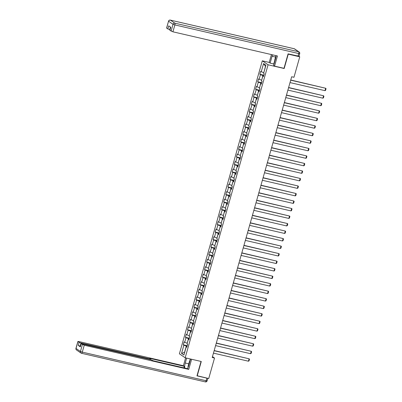 <?xml version="1.0" encoding="UTF-8"?>
<svg xmlns="http://www.w3.org/2000/svg" width="402" height="402" viewBox="0 0 402 402"><rect width="100%" height="100%" fill="white"/><g stroke="black" fill="none" stroke-linecap="round" stroke-linejoin="round"><path stroke-width="0.6" d="M262.305 60.823L179.398 353.82L185.166 357.775L268.074 64.782L262.305 60.823L269.219 62.421M186.915 346.831L186.237 346.831L186.804 347.222L187.623 344.328L187.051 343.941L188.362 339.313L188.93 339.705L189.749 336.816L189.181 336.424L190.488 331.801L191.056 332.193L191.875 329.298L191.307 328.911L192.613 324.283L193.181 324.675L194 321.786L193.432 321.394L194.739 316.771L195.312 317.163L196.126 314.269L195.558 313.882L196.869 309.254L197.437 309.646L198.256 306.756L197.683 306.364L198.995 301.741L199.563 302.128L200.382 299.239L199.814 298.852L201.121 294.224L201.688 294.616L202.507 291.726L201.94 291.334L203.246 286.711L203.814 287.098L204.633 284.209L204.065 283.817L205.372 279.194L205.945 279.586L206.759 276.697L206.191 276.305L207.502 271.682L208.07 272.069L208.889 269.179L208.316 268.787L209.628 264.164L210.196 264.556L211.015 261.662L210.442 261.275L211.753 256.647L212.321 257.039L213.14 254.149L212.573 253.757L213.879 249.134L214.447 249.526L215.266 246.632L214.698 246.245L216.005 241.617L216.577 242.009L217.392 239.12L216.824 238.728L218.135 234.105L218.703 234.492L219.522 231.602L218.949 231.215L220.261 226.587L220.829 226.979L221.648 224.09L221.075 223.698L222.386 219.075L222.954 219.462L223.773 216.572L223.205 216.181L224.512 211.558L225.08 211.949L225.899 209.06L225.331 208.668L226.638 204.045L227.21 204.432L228.024 201.543L227.457 201.151L228.763 196.528L229.336 196.92L230.155 194.03L229.582 193.638L230.894 189.015L231.462 189.402L232.281 186.513L231.708 186.121L233.019 181.498L233.587 181.89L234.406 178.996L233.838 178.609L235.145 173.981L235.713 174.373L236.532 171.483L235.964 171.091L237.27 166.468L237.843 166.86L238.657 163.966L238.09 163.579L239.396 158.951L239.969 159.343L240.788 156.453L240.215 156.061L241.527 151.438L242.094 151.825L242.914 148.936L242.341 148.549L243.652 143.921L244.22 144.313L245.039 141.424L244.471 141.032L245.778 136.409L246.346 136.796L247.165 133.906L246.597 133.514L247.903 128.891L248.476 129.283L249.29 126.394L248.722 126.002L250.029 121.379L250.602 121.766L251.421 118.876L250.848 118.484L252.16 113.861L252.727 114.253L253.546 111.364L252.974 110.972L254.285 106.349L254.853 106.736L255.672 103.847L255.104 103.455L256.411 98.832L256.978 99.224L257.798 96.329L257.23 95.942L258.536 91.314L259.109 91.706L259.923 88.817L259.355 88.425L260.662 83.802L261.235 84.194L262.049 81.299L261.481 80.913L262.792 76.285L263.36 76.676L264.179 73.787L263.606 73.395L265.928 65.204L263.556 63.581L265.476 66.36L263.818 72.651M186.237 346.831L183.915 355.021L181.548 353.393L183.865 345.202L183.297 344.815L187.226 345.725M263.556 63.581L261.24 71.772L260.667 71.38L259.853 74.269L260.421 74.661L259.114 79.284L258.541 78.892L257.722 81.787L258.295 82.174L256.984 86.802L256.416 86.41L255.597 89.299L256.169 89.691L254.858 94.314L254.29 93.922L253.471 96.817L254.039 97.204L252.732 101.832L252.165 101.44L251.345 104.329L251.913 104.721L250.607 109.344L250.034 108.957L249.22 111.846L249.788 112.233L248.481 116.861L247.908 116.469L247.089 119.359L247.662 119.751L246.351 124.374L245.783 123.987L244.964 126.876L245.537 127.268L244.225 131.891L243.657 131.499L242.838 134.389L243.406 134.781L242.099 139.404L241.532 139.017L240.713 141.906L241.28 142.298L239.974 146.921L239.401 146.529L238.587 149.423L239.155 149.81L237.848 154.438L237.275 154.046L236.456 156.936L237.029 157.328L235.718 161.951L235.15 161.559L234.331 164.453L234.904 164.84L233.592 169.468L233.024 169.076L232.205 171.966L232.773 172.357L231.467 176.98L230.899 176.589L230.08 179.483L230.647 179.87L229.341 184.498L228.768 184.106L227.954 186.995L228.522 187.387L227.215 192.01L226.643 191.623L225.829 194.513L226.396 194.9L225.085 199.528L224.517 199.136L223.698 202.025L224.271 202.417L222.959 207.04L222.391 206.653L221.572 209.542L222.14 209.934L220.834 214.557L220.266 214.165L219.447 217.055L220.015 217.447L218.708 222.07L218.135 221.683L217.321 224.572L217.889 224.964L216.583 229.587L216.01 229.195L215.196 232.09L215.763 232.477L214.452 237.105L213.884 236.713L213.065 239.602L213.638 239.994L212.326 244.617L211.759 244.225L210.939 247.119L211.507 247.506L210.201 252.134L209.633 251.742L208.814 254.632L209.382 255.024L208.075 259.647L207.507 259.26L206.688 262.149L207.256 262.536L205.95 267.164L205.377 266.772L204.563 269.662L205.131 270.054L203.819 274.677L203.251 274.29L202.432 277.179L203.005 277.571L201.693 282.194L201.126 281.802L200.307 284.691L200.874 285.083L199.568 289.706L199 289.319L198.181 292.209L198.749 292.601L197.442 297.224L196.874 296.832L196.055 299.721L196.623 300.113L195.317 304.736L194.744 304.349L193.93 307.239L194.498 307.63L193.186 312.253L192.618 311.862L191.799 314.756L192.372 315.143L191.061 319.771L190.493 319.379L189.674 322.268L190.241 322.66L188.935 327.283L188.367 326.891L187.548 329.786L188.116 330.173L186.809 334.801L186.242 334.409L185.422 337.298L185.99 337.69L184.684 342.313L184.111 341.926L183.297 344.815M283.867 68.285L284.189 68.506L288.249 54.149L299.761 56.813L293.968 77.284L291.666 76.752L212.216 357.509L214.522 358.041L212.467 356.634M187.262 343.192L188.458 338.544L189.211 338.715M189.04 339.313L188.362 339.313M184.684 342.313L187.146 343.167M185.99 337.69L188.458 338.544M189.392 335.68L190.583 331.027L191.337 331.203M191.166 331.801L190.488 331.801M186.809 334.801L189.272 335.655M188.116 330.173L190.583 331.027M191.518 328.163L192.709 323.515L193.462 323.685M193.292 324.283L192.613 324.283M188.935 327.283L191.402 328.138M190.241 322.66L192.709 323.515M193.643 320.65L194.834 315.997L195.588 316.173M195.422 316.771L194.739 316.771M191.061 319.771L193.528 320.62M192.372 315.143L194.834 315.997M195.769 313.133L196.96 308.485L197.714 308.656M197.548 309.254L196.869 309.254M193.186 312.253L195.653 313.108M194.498 307.63L196.96 308.485M197.895 305.62L199.09 300.967L199.844 301.143M199.673 301.736L198.995 301.741M195.317 304.736L197.779 305.59M196.623 300.113L199.09 300.967M200.02 298.103L201.216 293.45L201.97 293.626M201.799 294.224L201.121 294.224M197.442 297.224L199.905 298.078M198.749 292.601L201.216 293.45M202.151 290.591L203.342 285.938L204.095 286.113M203.925 286.706L203.246 286.711M199.568 289.706L202.035 290.561M200.874 285.083L203.342 285.938M204.276 283.073L205.467 278.42L206.221 278.596M206.055 279.194L205.372 279.194M201.693 282.194L204.161 283.048M203.005 277.571L205.467 278.42M206.402 275.556L207.593 270.908L208.347 271.084M208.181 271.677L207.502 271.682M203.819 274.677L206.286 275.531M205.131 270.054L207.593 270.908M208.527 268.044L209.723 263.39L210.477 263.566M210.306 264.164L209.628 264.164M205.95 267.164L208.412 268.018M207.256 262.536L209.723 263.39M210.653 260.526L211.849 255.878L212.603 256.049M212.432 256.647L211.753 256.647M208.075 259.647L210.537 260.501M209.382 255.024L211.849 255.878M212.784 253.014L213.975 248.361L214.728 248.536M214.557 249.134L213.879 249.134M210.201 252.134L212.668 252.989M211.507 247.506L213.975 248.361M214.909 245.496L216.1 240.848L216.854 241.019M216.688 241.617L216.005 241.617M212.326 244.617L214.794 245.471M213.638 239.994L216.1 240.848M217.035 237.984L218.226 233.331L218.979 233.507M218.814 234.105L218.135 234.105M214.452 237.105L216.919 237.954M215.763 232.477L218.226 233.331M219.16 230.467L220.356 225.818L221.11 225.989M220.939 226.587L220.261 226.587M216.583 229.587L219.045 230.441M217.889 224.964L220.356 225.818M221.286 222.954L222.482 218.301L223.236 218.477M223.065 219.07L222.386 219.075M218.708 222.07L221.17 222.924M220.015 217.447L222.482 218.301M223.417 215.437L224.607 210.784L225.361 210.96M225.19 211.558L224.512 211.558M220.834 214.557L223.301 215.412M222.14 209.934L224.607 210.784M225.542 207.924L226.733 203.271L227.487 203.447M227.321 204.04L226.638 204.045M222.959 207.04L225.427 207.894M224.271 202.417L226.733 203.271M227.668 200.407L228.859 195.754L229.612 195.93M229.447 196.528L228.763 196.528M225.085 199.528L227.552 200.382M226.396 194.9L228.859 195.754M229.793 192.89L230.989 188.242L231.743 188.412M231.572 189.01L230.894 189.015M227.215 192.01L229.678 192.865M228.522 187.387L230.989 188.242M231.919 185.377L233.115 180.724L233.869 180.9M233.698 181.498L233.019 181.498M229.341 184.498L231.803 185.352M230.647 179.87L233.115 180.724M234.049 177.86L235.24 173.212L235.994 173.383M235.823 173.981L235.145 173.981M231.467 176.98L233.934 177.835M232.773 172.357L235.24 173.212M236.175 170.347L237.366 165.694L238.12 165.87M237.954 166.468L237.27 166.468M233.592 169.468L236.059 170.317M234.904 164.84L237.366 165.694M238.301 162.83L239.491 158.182L240.245 158.353M240.079 158.951L239.396 158.951M235.718 161.951L238.185 162.805M237.029 157.328L239.491 158.182M240.426 155.318L241.622 150.665L242.376 150.84M242.205 151.438L241.527 151.438M237.848 154.438L240.311 155.288M239.155 149.81L241.622 150.665M242.552 147.8L243.748 143.152L244.501 143.323M244.331 143.921L243.652 143.921M239.974 146.921L242.436 147.775M241.28 142.298L243.748 143.152M244.682 140.288L245.873 135.635L246.627 135.811M246.456 136.404L245.778 136.409M242.099 139.404L244.567 140.258M243.406 134.781L245.873 135.635M246.808 132.771L247.999 128.117L248.753 128.293M248.587 128.891L247.903 128.891M244.225 131.891L246.692 132.745M245.537 127.268L247.999 128.117M248.933 125.258L250.124 120.605L250.878 120.781M250.712 121.374L250.029 121.379M246.351 124.374L248.818 125.228M247.662 119.751L250.124 120.605M251.059 117.741L252.255 113.088L253.009 113.263M252.838 113.861L252.16 113.861M248.481 116.861L250.943 117.716M249.788 112.233L252.255 113.088M253.185 110.223L254.381 105.575L255.134 105.746M254.963 106.344L254.285 106.349M250.607 109.344L253.069 110.198M251.913 104.721L254.381 105.575M255.315 102.711L256.506 98.058L257.26 98.234M257.089 98.832L256.411 98.832M252.732 101.832L255.2 102.686M254.039 97.204L256.506 98.058M257.441 95.194L258.632 90.545L259.385 90.716M259.22 91.314L258.536 91.314M254.858 94.314L257.325 95.168M256.169 89.691L258.632 90.545M259.566 87.681L260.757 83.028L261.511 83.204M261.345 83.802L260.662 83.802M256.984 86.802L259.451 87.651M258.295 82.174L260.757 83.028M261.692 80.164L262.888 75.516L263.642 75.687M263.471 76.285L262.792 76.285M259.114 79.284L261.576 80.139M260.421 74.661L262.888 75.516M261.24 71.772L263.702 72.621M299.761 56.813L298.952 56.26M197.005 375.709L208.728 378.518L214.522 358.041M197.216 375.855L201.281 361.498L185.166 357.775M284.189 68.506L268.074 64.782M187.081 346.233L186.327 346.057L184.558 352.323L181.548 353.393M183.865 345.202L186.327 346.057M259.853 74.269L263.782 75.179M257.722 81.787L261.657 82.691M255.597 89.299L259.531 90.209M253.471 96.817L257.406 97.726M251.345 104.329L255.275 105.239M249.22 111.846L253.149 112.756M247.089 119.359L251.024 120.268M244.964 126.876L248.898 127.786M242.838 134.389L246.773 135.298M240.713 141.906L244.642 142.816M238.587 149.423L242.517 150.328M236.456 156.936L240.391 157.845M234.331 164.453L238.265 165.363M232.205 171.966L236.14 172.875M230.08 179.483L234.014 180.392M227.954 186.995L231.884 187.905M225.829 194.513L229.758 195.422M223.698 202.025L227.632 202.935M221.572 209.542L225.507 210.452M219.447 217.055L223.381 217.964M217.321 224.572L221.251 225.482M215.196 232.09L219.125 232.994M213.065 239.602L217 240.512M210.939 247.119L214.874 248.029M208.814 254.632L212.748 255.541M206.688 262.149L210.618 263.059M204.563 269.662L208.492 270.571M202.432 277.179L206.367 278.089M200.307 284.691L204.241 285.601M198.181 292.209L202.116 293.118M196.055 299.721L199.985 300.631M193.93 307.239L197.859 308.148M191.799 314.756L195.734 315.66M189.674 322.268L193.608 323.178M187.548 329.786L191.483 330.695M185.422 337.298L189.352 338.208M290.696 80.174L325.67 88.254L290.741 80.008M290.013 82.581L324.987 90.666L325.67 88.254L326.047 88.676L325.57 90.36L324.987 90.666M274.983 60.727L274.797 59.792L275.973 55.632M188.126 367.232L187.99 366.564L189.463 361.363L190.03 360.946M274.028 64.109L270.124 63.094L269.204 62.466L271.435 54.582M270.124 63.094L272.059 56.255A5.678 2 -77 0 1 272.541 54.838M297.977 56.149L298.716 53.546L299.706 53.642L298.967 56.24L288.083 53.863L283.993 68.315L274.556 66.134L273.636 65.501L275.571 58.662A5.678 2 -77 0 0 276.114 55.662M274.556 66.134L277.43 55.968L172.925 31.813L169.815 30.266L170.679 27.215M170.423 27.04L169.699 29.597L167.85 28.959L166.589 28.05L168.538 21.165L166.664 28.145M169.895 30.361L170.765 27.276L168.724 25.874L167.85 28.959M169.699 29.597L169.986 29.663M273.762 63.933L274.852 60.074M274.978 60.692L274.013 64.109M190.573 359.026L188.764 365.433A5.678 2 -77 0 1 187.357 368.649M188.764 363.835L185.252 363.026A5.678 2 -77 0 0 184.754 368.046M185.252 363.026L186.644 358.117M185.613 357.88L183.392 365.719L184.312 366.348L149.785 358.368L150.594 358.966L149.604 358.87L81.013 343.017L80.139 346.102L78.29 345.459L80.33 346.861L81.129 343.685L84.239 345.233L82.289 352.122L206.125 380.744L206.864 378.146L196.965 375.855L201.045 361.443M183.89 367.845L184.312 366.348M81.129 343.685L150.71 359.634L153.293 360.775L187.819 368.755L188.744 369.388L84.239 345.233M191.608 359.262L188.744 369.388M183.392 365.719L78.887 341.564L77.903 341.469L79.164 342.378L81.013 343.017M206.864 378.146L207.683 378.277M80.425 346.167L80.139 346.102M189.633 361.237L190.282 358.956M190.558 359.021L190.01 360.961M288.571 87.686L323.545 95.771L288.616 87.52M287.887 90.098L322.861 98.178L323.545 95.771L323.922 96.189L323.444 97.877L322.861 98.178M286.445 95.204L321.414 103.289L286.49 95.038M285.762 97.611L320.736 105.696L321.414 103.289L321.796 103.706L321.319 105.394L320.736 105.696M284.32 102.716L319.288 110.801L284.365 102.55M283.636 105.128L318.61 113.208L319.288 110.801L319.67 111.223L319.193 112.907L318.61 113.208M282.189 110.233L317.163 118.319L282.239 110.068M281.511 112.64L316.48 120.726L317.163 118.319L317.545 118.736L317.067 120.424L316.48 120.726M280.063 117.746L315.037 125.831L280.114 117.58M279.385 120.158L314.354 128.243L315.037 125.831L315.414 126.253L314.937 127.936L314.354 128.243M277.938 125.263L312.912 133.348L277.983 125.097M277.254 127.67L312.228 135.755L312.912 133.348L313.289 133.765L312.811 135.454L312.228 135.755M275.812 132.781L310.786 140.861L275.857 132.61M275.129 135.188L310.103 143.273L310.786 140.861L311.163 141.283L310.686 142.966L310.103 143.273M273.687 140.293L308.656 148.378L273.732 140.127M273.003 142.7L307.977 150.785L308.656 148.378L309.037 148.795L308.56 150.484L307.977 150.785M271.556 147.81L306.53 155.891L271.606 147.645M270.878 150.217L305.847 158.303L306.53 155.891L306.912 156.313L306.435 157.996L305.847 158.303M269.43 155.323L304.404 163.408L269.481 155.157M268.752 157.735L303.721 165.815L304.404 163.408L304.781 163.825L304.304 165.513L303.721 165.815M267.305 162.84L302.279 170.92L267.35 162.674M266.621 165.247L301.595 173.332L302.279 170.92L302.656 171.342L302.178 173.026L301.595 173.332M265.179 170.353L300.153 178.438L265.225 170.187M264.496 172.765L299.47 180.845L300.153 178.438L300.53 178.855L300.053 180.543L299.47 180.845M263.054 177.87L298.023 185.955L263.099 177.704M262.37 180.277L297.344 188.362L298.023 185.955L298.405 186.372L297.927 188.061L297.344 188.362M260.923 185.382L295.897 193.468L260.973 185.216M260.245 187.794L295.214 195.874L295.897 193.468L296.279 193.89L295.802 195.573L295.214 195.874M258.798 192.9L293.772 200.985L258.848 192.734M258.119 195.307L293.088 203.392L293.772 200.985L294.148 201.402L293.671 203.09L293.088 203.392M256.672 200.412L291.646 208.497L256.717 200.246M255.989 202.824L290.963 210.909L291.646 208.497L292.023 208.919L291.545 210.603L290.963 210.909M254.546 207.929L289.52 216.015L254.592 207.764M253.863 210.336L288.837 218.422L289.52 216.015L289.897 216.432L289.42 218.12L288.837 218.422M252.421 215.447L287.39 223.527L252.466 215.276M251.737 217.854L286.711 225.939L287.39 223.527L287.772 223.949L287.294 225.633L286.711 225.939M250.29 222.959L285.264 231.044L250.34 222.793M249.612 225.366L284.586 233.451L285.264 231.044L285.646 231.462L285.169 233.15L284.586 233.451M248.165 230.477L283.139 238.557L248.215 230.311M247.486 232.884L282.455 240.969L283.139 238.557L283.516 238.979L283.038 240.662L282.455 240.969M246.039 237.989L281.013 246.074L246.084 237.823M245.356 240.401L280.33 248.481L281.013 246.074L281.39 246.491L280.913 248.18L280.33 248.481M243.913 245.506L278.887 253.587L243.959 245.341M243.23 247.913L278.204 255.999L278.887 253.587L279.264 254.009L278.787 255.692L278.204 255.999M241.788 253.019L276.757 261.104L241.833 252.853M241.105 255.431L276.079 263.511L276.757 261.104L277.139 261.526L276.661 263.209L276.079 263.511M239.657 260.536L274.631 268.621L239.708 260.37M238.979 262.943L273.953 271.028L274.631 268.621L275.013 269.038L274.536 270.727L273.953 271.028M237.532 268.049L272.506 276.134L237.582 267.883M236.853 270.461L271.822 278.541L272.506 276.134L272.883 276.556L272.405 278.239L271.822 278.541M235.406 275.566L270.38 283.651L235.451 275.4M234.723 277.973L269.697 286.058L270.38 283.651L270.757 284.068L270.28 285.757L269.697 286.058M233.281 283.078L268.255 291.164L233.326 282.913M232.597 285.49L267.571 293.576L268.255 291.164L268.631 291.586L268.154 293.269L267.571 293.576M231.155 290.596L266.124 298.681L231.2 290.43M230.472 293.003L265.446 301.088L266.124 298.681L266.506 299.098L266.029 300.786L265.446 301.088M229.024 298.113L263.998 306.193L229.075 297.942M228.346 300.52L263.32 308.605L263.998 306.193L264.38 306.615L263.903 308.299L263.32 308.605M226.899 305.626L261.873 313.711L226.949 305.46M226.22 308.032L261.189 316.118L261.873 313.711L262.25 314.128L261.777 315.816L261.189 316.118M224.773 313.143L259.747 321.223L224.818 312.977M224.09 315.55L259.064 323.635L259.747 321.223L260.124 321.645L259.647 323.329L259.064 323.635M222.648 320.655L257.622 328.741L222.693 320.489M221.964 323.067L256.938 331.147L257.622 328.741L257.999 329.158L257.521 330.846L256.938 331.147M220.522 328.173L255.491 336.258L220.567 328.007M219.839 330.58L254.813 338.665L255.491 336.258L255.873 336.675L255.396 338.363L254.813 338.665M218.392 335.685L253.366 343.77L218.442 335.519M217.713 338.097L252.687 346.177L253.366 343.77L253.747 344.192L253.27 345.876L252.687 346.177M216.266 343.202L251.24 351.288L216.316 343.037M215.588 345.609L250.557 353.695L251.24 351.288L251.617 351.705L251.144 353.393L250.557 353.695M214.14 350.715L249.114 358.8L214.186 350.549M213.457 353.127L248.431 361.207L249.114 358.8L249.491 359.222L249.014 360.906L248.431 361.207M299.706 53.642A1.513 1.513 0 0 0 299.103 51.979A1.513 1.402 -55.6 0 0 298.656 51.783A1.513 0.533 103 0 1 298.716 53.546L174.875 24.924A1.513 0.533 103 0 0 174.82 23.155L298.656 51.783L294.244 48.758L170.403 20.13L174.82 23.155A1.513 1.402 124.4 0 0 173.026 24.286L168.614 21.256A1.513 1.402 -55.6 0 1 170.403 20.13A1.513 0.533 103 0 0 170.337 20.1A1.513 1.513 0 0 0 168.538 21.165M171.076 31.17L173.026 24.286L174.875 24.924L172.925 31.813M275.571 57.064L272.059 56.255M170.237 20.105A1.513 0.533 103 0 1 170.337 20.1L294.174 48.722A1.513 0.533 103 0 1 294.244 48.758A1.513 1.402 124.4 0 1 294.691 48.954A1.513 1.513 0 0 0 294.174 48.722A1.513 0.533 103 0 0 294.103 48.722M81.204 343.78L80.33 346.861M78.29 345.459L79.164 342.378M77.978 341.564L76.028 348.454L80.44 351.479L82.39 344.589M149.474 359.348L149.604 358.87M76.028 348.454L75.953 348.358A1.513 1.513 0 0 0 76.551 350.021A1.513 1.402 -55.6 0 1 76.028 348.454M80.44 351.479A1.513 1.402 124.4 0 0 81.415 353.242A1.513 0.533 103 0 0 81.48 353.278A1.513 0.533 103 0 0 82.289 352.122L80.44 351.479M207.834 378.307L207.115 380.835L206.125 380.744A1.513 0.533 103 0 1 205.316 381.9A1.513 0.533 103 0 1 205.251 381.87M299.103 51.979L294.691 48.954M77.903 341.469L75.953 348.358M76.551 350.021L80.963 353.046A1.513 1.513 0 0 0 81.48 353.278L205.316 381.9A1.513 1.513 0 0 0 207.115 380.835M150.423 359.564L150.594 358.966"/></g></svg>
